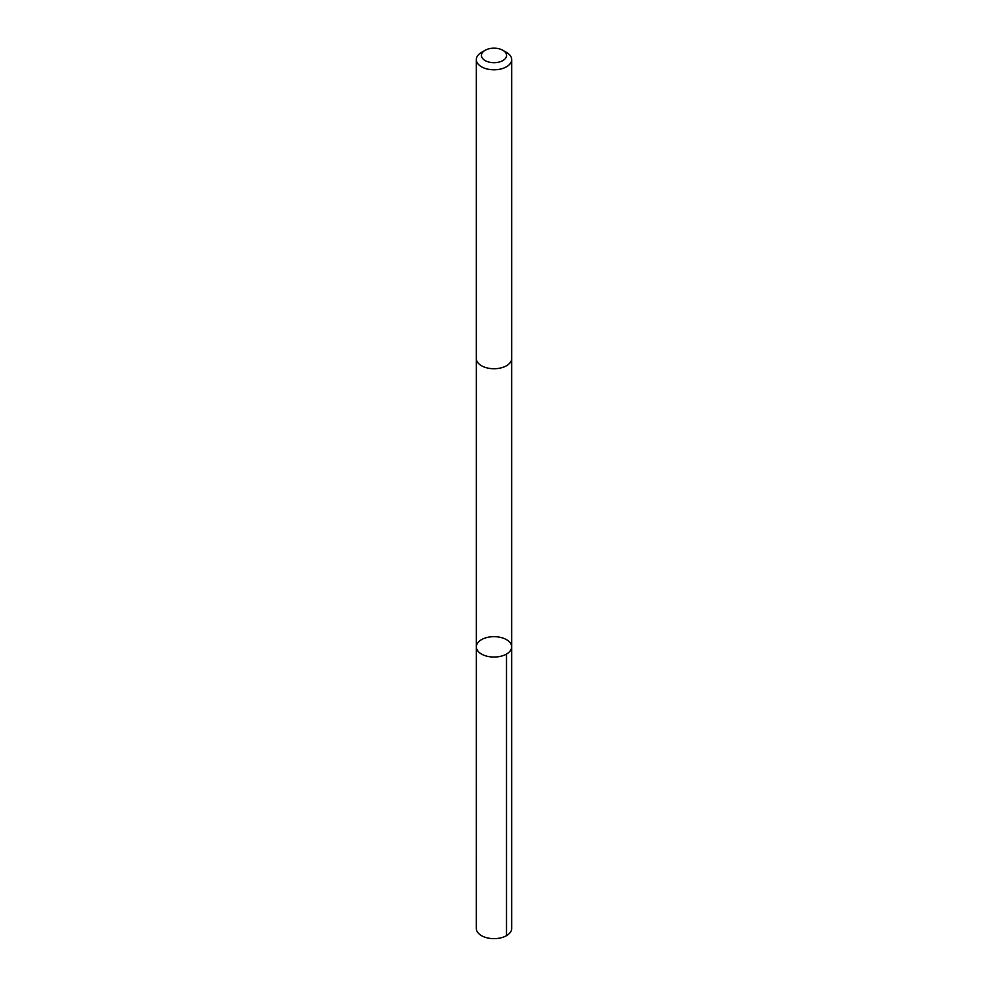 <?xml version="1.0" encoding="UTF-8"?>
<svg xmlns="http://www.w3.org/2000/svg" width="988" height="988" viewBox="0 0 988 988"><rect width="100%" height="100%" fill="white"/><g stroke="black" fill="none" stroke-linecap="round" stroke-linejoin="round"><path stroke-width="1.48" d="M511.278 648.931A17.648 10.189 180 0 1 492.197 656.995A17.648 10.189 180 0 1 476.352 646.856A17.648 10.189 180 0 1 494 636.667A17.648 10.189 180 0 1 511.648 646.856A17.648 10.189 180 0 1 511.278 648.931A17.648 10.189 180 0 1 492.197 656.995A17.648 10.189 180 0 1 476.352 646.856L476.34 928.461A17.661 10.189 0 0 0 492.197 938.6A17.661 10.189 0 0 0 511.29 930.535A17.661 10.189 0 0 0 511.661 928.461L511.648 646.856A17.648 10.189 180 0 1 511.278 648.931M485.12 50.302L481.514 52.389A17.661 10.189 0 0 0 476.71 57.514A17.661 10.189 0 0 0 476.34 59.589L476.34 358.545A17.661 10.189 0 0 0 494 368.734A17.661 10.189 0 0 0 511.661 358.545L511.661 59.589A17.661 10.189 0 0 0 506.486 52.389L502.88 50.302A12.56 7.249 0 0 0 485.12 50.302A12.56 7.249 0 0 0 481.699 53.957A12.56 7.249 0 0 0 497.594 62.38A12.56 7.249 0 0 0 502.88 50.302M476.34 59.589A17.661 10.189 0 0 0 494 69.79A17.661 10.189 0 0 0 511.661 59.589M506.486 654.068L506.486 935.673M476.352 358.866L476.352 646.856M511.648 358.866L511.648 646.856"/></g></svg>
